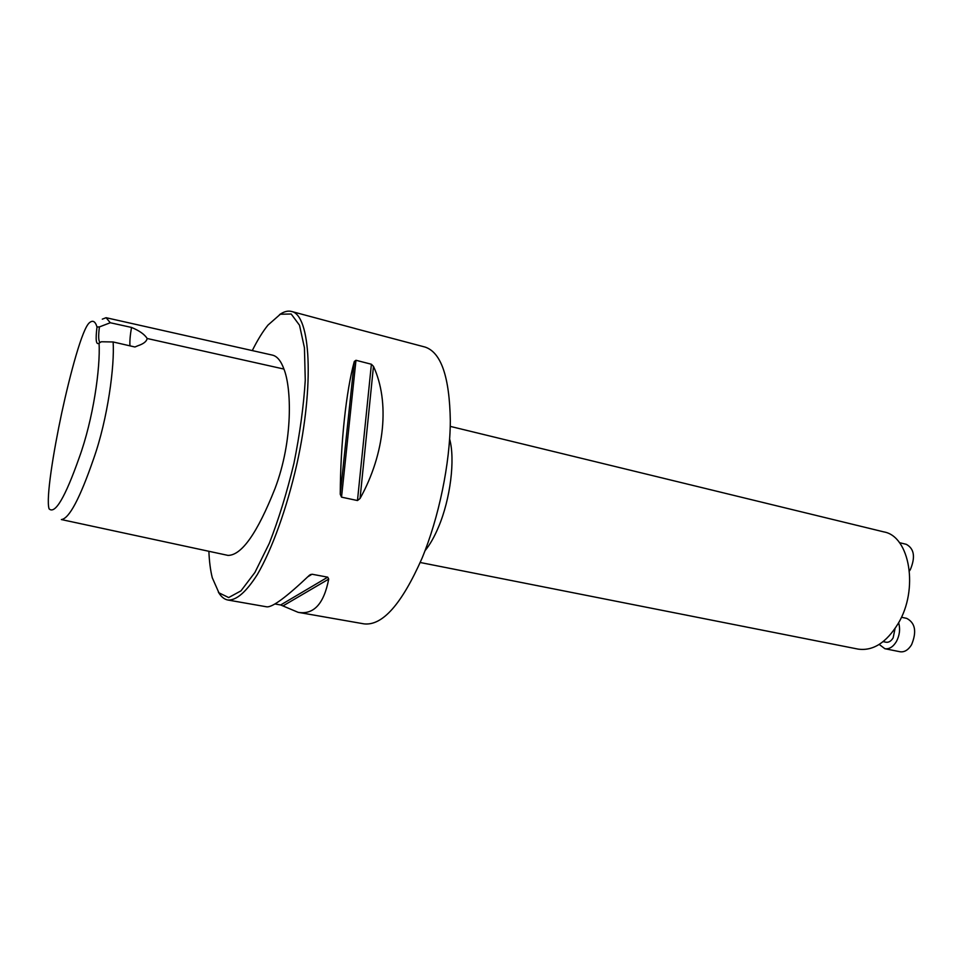 <?xml version="1.0" encoding="UTF-8"?>
<svg xmlns="http://www.w3.org/2000/svg" width="963" height="963" viewBox="0 0 963 963"><rect width="100%" height="100%" fill="white"/><g stroke="black" fill="none" stroke-linecap="round" stroke-linejoin="round"><path stroke-width="1.44" d="M102.295 319.162L106.086 317.706L272.469 355.13C277.151 356.238 280.967 360.884 283.929 369.058C291.452 387.559 293.366 440.043 275.033 488.494C257.35 533.069 241.665 555.374 227.99 555.398L61.379 519.563C69.155 518.708 79.881 498.497 93.567 458.918C107.844 418.712 114.729 365.338 113.128 341.973L101.368 341.757L99.069 343.093C100.489 367.758 93.315 419.061 79.074 458.039C65.051 497.606 55.047 514.543 49.089 508.861C45.755 498.569 53.603 451.093 61.692 413.079C70.046 374.451 82.312 328.106 89.559 322.629C92.869 319.933 95.349 321.389 96.998 326.999L99.406 326.914C98.238 336.364 98.467 341.48 100.104 342.286L100.429 342.298M99.069 343.093C96.095 345.284 95.409 339.927 96.998 326.999M106.086 317.706L110.288 322.749L99.406 326.914M113.128 341.973L134.928 346.993L138.118 345.669C143.595 343.827 146.617 341.432 147.17 338.495C144.594 334.39 139.382 330.694 131.51 327.432L110.288 322.749M354.709 328.443L425.116 347.077C441.174 352.458 449.577 377.063 450.323 420.891C450.094 463.311 438.923 517.588 421.95 558.432C401.752 604.102 382.467 625.914 364.086 623.88L298.145 612.336L280.654 604.969L274.924 603.957M218.36 592.076C220.996 596.675 224.174 599.323 227.918 600.033C236.38 600.527 246.191 592.028 257.338 574.538C272.072 549.271 286.842 508.392 296.917 463.937C314.624 384.117 310.531 314.937 291.536 311.458C287.853 310.519 283.856 311.579 279.523 314.648M341.528 497.149L340.252 494.26C340.481 443.389 346.223 390.617 354.312 361.462L355.973 360.282L371.393 364.243L373.475 366.373C389.846 401.679 385.188 453.32 360.054 498.497L357.478 500.543L341.528 497.149L355.973 360.282M227.918 600.033L266.703 606.822C272.216 607.593 286.384 597.132 309.207 575.453L312 574.225L327.721 577.174L328.708 579.1C323.929 603.861 313.745 614.936 298.145 612.336M355.323 328.564L291.536 311.458M208.875 551.281C209.308 561.622 210.452 570.445 212.281 577.764L218.926 592.811L228.676 597.566L240.967 590.861L254.906 572.479L269.291 543.361C278.704 519.262 286.914 492.562 293.944 463.287C299.878 433.771 303.658 406.097 305.259 380.265L304.44 347.799L299.529 325.265L291.199 314.01L280.353 314.227L267.991 325.085C262.743 331.585 257.506 340.083 252.282 350.592M131.51 327.432C130.137 335.413 129.632 341.552 129.969 345.849M420.229 562.5L857.997 649.086C872.911 651.253 886.285 642.766 898.13 623.627C918.967 589.404 909.794 536.186 883.841 531.901L450.239 426.38M909.566 570.806L910.408 569.434C915.56 556.999 914.176 548.621 906.255 544.312L899.43 542.663M895.048 628.598L893.146 637.855C891.112 641.153 888.753 642.61 886.068 642.225L883.143 641.635M879.207 644.428L884.877 648.713C889.222 649.327 893.05 646.967 896.348 641.623C899.611 635.484 900.393 629.248 898.72 622.929M884.877 648.713L900.032 651.746C904.413 652.372 908.265 650.025 911.576 644.729C916.908 631.692 915.283 622.905 906.689 618.366L901.693 617.307M147.17 338.495L283.929 369.058M340.252 494.26L354.312 361.462M357.478 500.543L371.393 364.243M360.054 498.497L373.475 366.373M307.823 576.777L312 574.225M280.654 604.969L327.721 577.174M282.978 605.92L328.708 579.1M449.637 439.104C455.33 459.339 450.419 499.039 438.538 526.966C434.373 536.897 429.871 544.805 425.032 550.704M309.46 575.224L310.7 574.466"/></g></svg>

